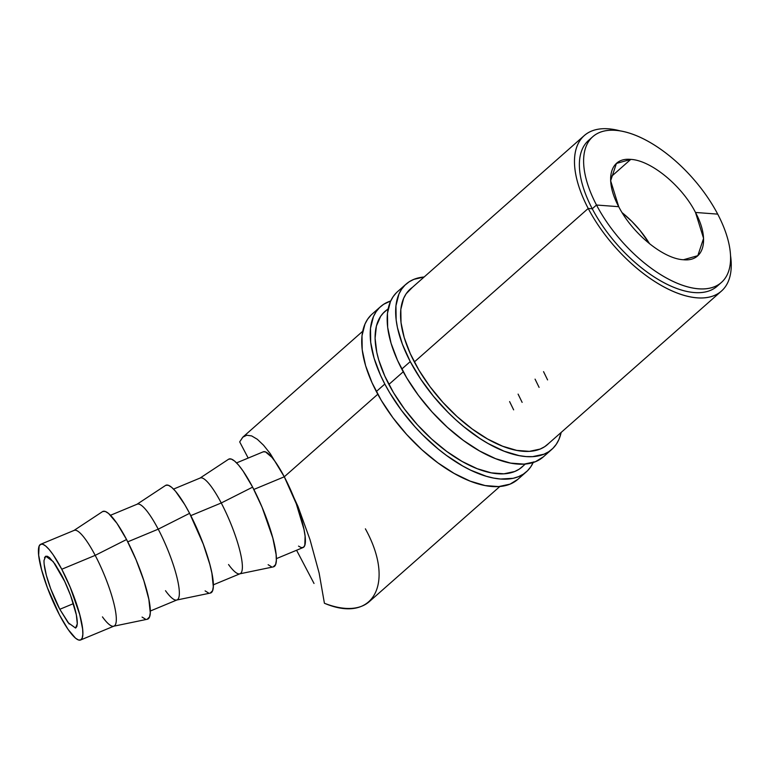 <?xml version="1.0" encoding="UTF-8"?>
<svg xmlns="http://www.w3.org/2000/svg" width="769" height="769" viewBox="0 0 769 769"><rect width="100%" height="100%" fill="white"/><g stroke="black" fill="none" stroke-linecap="round" stroke-linejoin="round"><path stroke-width="1.15" d="M618.728 206.688L610.644 180.763L616.411 163.451L630.763 159.394L610.615 177.168L630.772 159.385C650.959 160.317 681.882 185.665 695.493 212.455C710.047 239.313 704.298 261.912 683.449 259.749C663.263 258.826 632.329 233.468 618.728 206.688L596.494 205.025L592.255 208.764L588.218 208.466L414.347 361.968L588.218 208.466A103.69 50.61 48.6 0 0 681.084 294.412A103.69 50.61 48.6 0 0 730.55 255.673A103.69 50.61 -131.4 0 1 721.466 291.067A103.69 50.61 -131.4 0 1 588.218 208.466L592.255 208.764A97.211 47.447 48.6 0 0 717.179 286.203A97.211 47.447 48.6 0 0 719.188 284.203A97.211 47.447 -131.4 0 1 658.581 279.656A97.211 47.447 -131.4 0 1 592.255 208.764L596.494 205.025A97.211 47.447 48.6 0 0 698.694 288.798A97.211 47.447 48.6 0 0 717.708 214.128A97.211 47.447 -131.4 0 1 721.418 282.463A97.211 47.447 -131.4 0 1 596.494 205.025L618.728 206.688C604.174 179.831 609.923 157.232 630.763 159.394C650.959 160.317 681.882 185.665 695.493 212.455L717.708 214.128L695.493 212.455L703.577 238.38L697.81 255.683L683.449 259.749C663.263 258.826 632.329 233.468 618.728 206.688M69.191 624.005L59.809 609.288L73.401 603.646L59.809 609.288C53.811 598.359 43.641 572.982 44.016 560.438L45.727 556.218L53.205 561.601L64.721 581.479L70.594 595.466L76.342 614.844L77.285 623.822L76.804 626.562L75.698 627.975M80.543 640.01L113.956 626.12A51.84 10.708 -112.6 0 0 95.193 555.362L61.77 569.243A51.84 10.708 67.4 0 1 80.543 640.01A51.84 10.708 67.4 0 1 59.53 615.017L68.105 629.446L75.545 638.193L78.476 639.981L80.716 639.923L82.187 638.039L82.831 634.387L82.629 629.109L79.716 614.546L70.171 587.16L61.77 569.243L53.196 554.814L49.254 549.624L45.756 546.067L42.824 544.279L40.584 544.337L39.113 546.221L38.671 555.151L41.584 569.714L47.39 587.679L59.53 615.017A51.84 10.708 67.4 0 1 40.757 544.25A51.84 10.708 67.4 0 1 61.77 569.243L95.193 555.362A51.84 10.708 67.4 0 1 113.552 626.245A51.84 10.708 67.4 0 1 102.45 616.873M113.552 626.245L147.235 619.266A58.329 12.044 -112.6 0 0 126.568 539.521L95.193 555.362L126.568 539.521A58.329 12.044 -112.6 0 0 102.517 511.625L73.805 530.572A51.84 10.708 67.4 0 1 95.193 555.362A51.84 10.708 -112.6 0 0 74.18 530.37L40.757 544.25M150.301 611.028L176.995 599.935A51.84 10.708 -112.6 0 0 158.222 529.168L127.769 541.828L158.222 529.168A51.84 10.708 67.4 0 1 176.591 600.06A51.84 10.708 67.4 0 1 165.498 590.707M176.591 600.06L210.264 593.082A58.329 12.044 -112.6 0 0 189.607 513.327L158.222 529.168L189.607 513.327L203.256 544.077L209.793 564.302L211.888 573.145L213.301 586.612L212.58 590.717L210.216 593.091M213.33 584.834L240.024 573.751A51.84 10.708 -112.6 0 0 221.251 502.984L190.799 515.634L221.251 502.984A51.84 10.708 67.4 0 1 239.62 573.866A51.84 10.708 67.4 0 1 228.547 564.533M239.62 573.866L273.303 566.888A58.329 12.044 -112.6 0 0 252.636 487.142L221.251 502.984L252.636 487.142L262.094 507.29L272.832 538.108L276.1 554.487L276.331 560.428L275.61 564.533L273.245 566.897M276.359 558.65L303.053 547.557A51.84 10.708 -112.6 0 0 284.29 476.799L253.828 489.449L284.29 476.799L298.007 506.492L310.022 539.694L319.135 573.068L324.412 603.252A103.507 50.514 48.6 0 0 369.351 601.589L499.86 486.489M362.708 331.256L242.956 437.032L239.688 441.877L248.185 458.074L239.688 441.877L242.735 437.234L246.762 435.225L251.655 435.917L257.307 439.272L263.556 445.222L270.246 453.614L284.29 476.799L275.811 462.505L271.909 457.334L265.497 451.893L263.229 451.826M403.235 371.783L388.893 384.433L403.235 371.783M377.781 394.247L284.29 476.799L377.781 394.247M717.708 214.128A97.211 47.447 48.6 0 0 615.508 130.345A97.211 47.447 48.6 0 0 596.494 205.025A97.211 47.447 -131.4 0 1 592.774 136.699A97.211 47.447 -131.4 0 1 717.708 214.128M592.774 136.699L588.535 140.439A97.211 47.447 48.6 0 0 592.255 208.764A97.211 47.447 -131.4 0 1 590.765 138.699M620.487 130.97A103.69 50.61 48.6 0 0 588.218 208.466A103.69 50.61 -131.4 0 1 584.238 135.584A103.69 50.61 -131.4 0 1 620.487 130.97M242.735 437.234L246.762 435.225L251.655 435.917L257.307 439.272L263.556 445.222L270.246 453.614L284.29 476.799L298.007 506.492L310.022 539.694L319.135 573.068L324.412 603.252C373.244 624.082 395.593 583.488 365.39 528.832M314.021 583.469L296.574 550.248L314.021 583.469M298.516 546.105L301.323 547.624L303.447 547.345L304.812 545.279L305.091 536.156L303.986 529.437L296.296 503.801L284.29 476.799A51.84 10.708 -112.6 0 0 263.277 451.807L236.583 462.89M271.428 566.715L268.131 564.706M228.806 459.122L231.325 459.064L234.622 461.073L238.563 465.072L242.994 470.916L252.636 487.142A58.329 12.044 -112.6 0 0 228.576 459.247L199.863 478.193A51.84 10.708 67.4 0 1 221.251 502.984A51.84 10.708 -112.6 0 0 200.238 477.991L173.544 489.084M208.399 592.899L205.102 590.89M165.768 485.306L168.296 485.249L171.593 487.258L175.524 491.256L184.714 504.551L189.607 513.327A58.329 12.044 -112.6 0 0 165.546 485.441L136.834 504.377A51.84 10.708 67.4 0 1 158.222 529.168A51.84 10.708 -112.6 0 0 137.209 504.176L110.515 515.268M102.738 511.491L105.266 511.433L108.554 513.442L116.926 523.285L126.568 539.521L136.026 559.669L143.851 580.672L148.85 599.33L150.272 612.797L149.542 616.911L147.187 619.276M145.36 619.093L142.073 617.084M44.496 557.698L45.602 556.285L47.284 556.247L49.476 557.583L55.06 564.148L61.491 574.972C67.489 585.901 77.659 611.278 77.285 623.822L75.564 628.042L68.095 622.659L59.809 609.288L50.706 588.794L46.351 575.318L44.169 564.398M649.642 243.85A61.568 30.029 48.6 0 0 622.169 212.715L631.964 221.52L640.068 230.46L649.642 243.85M551.815 449.384A110.169 53.743 -131.4 0 0 561.159 432.438L558.928 439.474L556.266 444.309L552.863 448.404L548.758 451.711L543.971 454.2L532.571 456.642L526.063 456.565L519.113 455.623L504.108 451.192L488.132 443.521L479.981 438.551L463.707 426.603L455.757 419.73L448.029 412.347L433.533 396.343L420.778 379.204L410.262 361.593L401.783 369.072A110.169 53.743 48.6 0 0 543.327 456.873L551.815 449.384A110.169 53.743 -131.4 0 1 410.262 361.593L402.389 344.176L397.448 327.623L396.15 319.875L395.948 305.802L398.928 294.075L401.581 289.231L404.984 285.145L409.098 281.839L413.885 279.349L424.152 276.984A110.169 53.743 -131.4 0 0 406.042 284.155L397.554 291.643A110.169 53.743 48.6 0 0 401.783 369.072L410.262 361.593A110.169 53.743 -131.4 0 1 406.042 284.155M414.308 361.891A103.69 50.581 -131.4 0 1 410.329 289.019A103.69 50.581 -131.4 0 1 412.338 287.423L406.138 293.796L403.638 298.353L400.822 309.388L401.024 322.634L404.206 337.572L410.271 353.634L418.961 370.197L429.967 386.634L442.848 402.302L457.122 416.615L472.224 429.006L487.594 439.003L502.628 446.222L516.749 450.394L529.418 451.355L540.146 449.058L544.644 446.712L548.682 443.444A103.69 50.581 -131.4 0 1 547.528 444.53A103.69 50.581 -131.4 0 1 414.308 361.891M547.586 379.915L543.548 371.648M396.496 292.624L393.103 296.719L390.441 301.563L387.461 313.291L387.663 327.363L391.056 343.234L397.496 360.296L406.734 377.896L418.423 395.362L432.111 412.011L447.27 427.208L463.323 440.377L479.654 450.999L495.621 458.68L510.626 463.111L524.083 464.12L535.484 461.688L543.366 456.834M535.061 379.136L539.098 387.393M533.475 461.929L530.812 466.764L527.409 470.859L523.304 474.165L518.517 476.655L513.106 478.308L500.609 479.02L493.66 478.078L486.316 476.28L470.753 470.205L462.678 465.976L446.356 455.354L438.253 449.058L422.575 434.802L415.145 426.987L401.456 410.329L389.768 392.872L384.817 384.048L376.329 391.527A110.169 53.743 48.6 0 0 517.873 479.327L526.361 471.839A110.169 53.743 -131.4 0 1 384.817 384.048L380.52 375.272L374.08 358.2L370.696 342.33L370.495 328.257L373.474 316.53L376.128 311.695L379.53 307.6L383.644 304.293L390.7 300.977A110.169 53.743 -131.4 0 0 380.588 306.62L372.1 314.098A110.169 53.743 48.6 0 0 376.329 391.527L384.817 384.048A110.169 53.743 -131.4 0 1 380.588 306.62M533.205 462.505A110.169 53.743 -131.4 0 1 526.361 471.839M387.749 309.282L383.885 312.397L380.684 316.251L376.406 326.027L375.089 338.225L376.791 352.385L378.752 360.027L384.817 376.089L393.507 392.661L404.513 409.089L417.394 424.767L431.669 439.07L446.77 451.461L462.14 461.458L477.174 468.686L491.295 472.848L503.964 473.81L514.692 471.512L519.19 469.177L523.304 465.822A103.69 50.581 -131.4 0 1 522.074 466.985A103.69 50.581 -131.4 0 1 388.854 384.346A103.69 50.581 -131.4 0 1 384.875 311.474A103.69 50.581 -131.4 0 1 387.028 309.782M522.132 402.37L518.095 394.113M371.052 315.088L367.649 319.173L364.987 324.018L362.007 335.745L362.209 349.818L365.602 365.688L372.042 382.751L381.28 400.361L392.969 417.817L406.657 434.466L421.816 449.673L437.869 462.832L454.2 473.454L470.167 481.134L485.172 485.566L498.629 486.585L510.03 484.143L517.912 479.298M509.607 401.591L513.644 409.858M721.466 291.067L546.298 445.539M525.323 464.034L520.757 468.071M721.418 282.463L717.179 286.203M584.238 135.584L408.474 290.836M388.172 308.763L382.904 313.425"/></g></svg>
